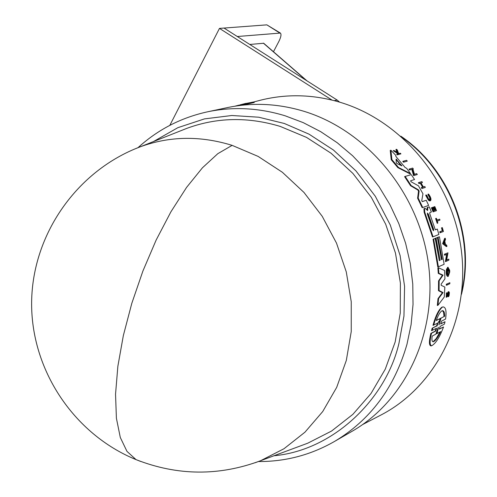 <?xml version="1.0" encoding="UTF-8"?>
<svg xmlns="http://www.w3.org/2000/svg" width="497" height="497" viewBox="0 0 497 497"><rect width="100%" height="100%" fill="white"/><g stroke="black" fill="none" stroke-linecap="round" stroke-linejoin="round"><path stroke-width="0.75" d="M255.178 462.726L260.546 460.744L283.992 448.735L304.959 432.185L322.733 411.528L336.693 387.362L346.322 360.412L351.242 331.549L351.242 301.704L346.272 271.884L336.494 243.095L322.23 216.313L303.971 192.438L282.352 172.26L258.129 156.412L232.13 145.36C200.266 135.544 169.589 136.048 140.092 146.87L134.768 148.988M273.959 455.755C333.375 450.431 386.032 399.085 398.954 343.321L403.962 316.042L404.577 286.39L400.104 255.533L390.269 224.955L375.303 196.259L355.97 170.918L333.425 150.019L309.035 134.165L284.34 123.486L258.751 117.217L231.832 115.497L204.447 118.895L177.864 127.673L153.387 141.602M140.663 461.44L136.048 459.626C177.454 475.853 218.947 476.225 260.546 460.744L307.742 443.2L331.561 431.048L352.889 414.336L371.004 393.506L385.268 369.165L395.146 342.048L400.259 313.017L400.383 283.023L395.469 253.079L385.672 224.19L371.315 197.34L352.895 173.428L331.058 153.238L306.556 137.414L280.233 126.418C247.96 116.696 216.847 117.335 186.897 128.332L181.97 130.282M302.779 445.045L307.742 443.2M351.46 431.651L352.485 431.061C406.291 399.886 438.248 331.008 428.116 261.497C418.07 191.997 366.662 130.537 304.183 111.371C278.575 103.618 253.271 102.301 228.266 107.42L227.117 107.669M422.22 201.602L426.24 200.272L428.631 205.423L422.748 207.51L418.201 198.036L419.126 191.084L418.524 191.227L417.828 189.997L410.559 185.729L404.57 176.621L411.243 174.621L414.554 179.535L410.578 180.784L411.1 181.765L418.486 185.853L422.953 193.793L421.76 200.67L422.326 201.627L426.24 200.272M422.748 207.51L422.158 207.653L417.598 198.179L418.524 191.227M435.291 229.776L437.335 229.067L438.845 234.485L433.061 236.802L424.711 212.057L424.537 208.535L425.208 208.293L427.613 210.548L427.83 207.361L429.265 206.858L431.415 211.989L429.781 212.586L429.818 213.859L435.316 229.856L437.335 229.067M433.061 236.802L432.471 236.939L424.121 212.194L423.941 208.672L425.208 208.293M426.973 209.877L427.24 207.498L429.265 206.858M409.944 173.813L397.867 167.644L391.232 159.754L390.232 150.411L390.909 150.237L395.811 155.368L395.904 156.48L405.167 167.545L406.608 168.266L410.565 173.658L409.944 173.813M414.461 174.298L416.703 173.646L417.306 174.522L413.603 175.621L411.796 169.378M414.218 175.472L412.411 169.191L409.596 169.999L408.956 169.142L412.696 168.061L413.33 168.918L412.926 169.036L414.473 174.335L416.703 173.646M419.536 183.43L418.928 183.579L418.381 182.685L421.903 181.61L422.45 182.498L421.009 182.958L423.394 186.978L424.823 186.512L425.339 187.406L422.444 188.363L421.928 187.462L423.22 187.04L420.835 183.014L419.536 183.43L418.99 182.536L421.903 181.61M423.369 186.94L424.823 186.512M422.444 188.363L421.841 188.506L421.326 187.605L422.618 187.183L420.257 183.2M434.732 210.262L435.329 210.045L434.005 206.845L434.838 206.615L436.503 210.666L433.657 211.703L431.986 207.64L433.558 210.765L434.409 210.455L433.08 207.249L433.427 207.125L434.757 210.33L435.912 209.908L434.838 206.615M433.657 211.703L433.073 211.846L431.396 207.783L432.228 207.553M433.533 210.697L432.496 207.386L433.427 207.125M397.911 154.685L397.252 154.847L396.674 154.225L397.842 153.908L397.221 153.244L393.233 150.634L393.91 150.467L397.824 152.678L396.594 149.293L397.37 150.094L398.395 153.008L399.29 153.523L400.352 153.231L400.924 153.859L397.911 154.685L397.339 154.058L398.501 153.741L397.886 153.076L393.91 150.467M396.917 152.163L395.923 149.467L396.594 149.293M429.787 199.943L429.656 197.638L427.998 194.774L427.979 194.203L428.569 194.06L430.371 197.874L430.303 199.881L429.414 199.757L428.551 198.918L426.799 195.333L425.724 195.079L425.861 195.625L428.296 200.011L429.333 200.825L430.483 200.776L429.594 200.502L428.153 198.962L426.32 194.936M437.795 223.141L437.211 223.277L435.602 218.55L436.422 218.32L437.062 220.146L439.652 219.158L439.975 220.103L437.385 221.09L437.795 223.141L436.186 218.413L435.602 218.55M437.037 220.065L439.652 219.158M441.479 227.862L442.336 227.62L442.883 230.651L442.305 230.788L441.479 227.862L442.057 227.732M442.336 227.62L443.423 231.515L440.025 232.77L439.764 231.795L442.305 230.788M404.123 162.041L403.483 162.196L402.781 161.357L406.565 160.301L407.26 161.14L404.123 162.041L403.427 161.196L406.565 160.301M441.485 259.571L437.484 237.436L439.423 236.752L444.119 264.28L438.379 266.833L433.645 239.088L435.179 238.467L439.305 260.645L440.149 260.279L436.031 238.125L437.391 237.578L441.504 259.689L442.175 259.397L441.591 259.527M438.379 266.833L437.789 266.964L433.055 239.225L435.179 238.467M439.286 260.527L435.447 238.256L437.391 237.578M437.944 305.326L437.317 305.456L438 298.641L442.429 292.69L438.466 290.67L438.559 280.898L442.429 275.282L438.273 273.393L437.869 267.895L438.466 267.759L444.604 270.505L444.914 278.86L441.193 284.085L441.187 285.309L444.846 287.049L444.268 296.995L437.944 305.326L438.621 298.511L438 298.641M448.263 276.338L447.673 276.469C446.213 275.493 445.84 272.952 446.542 268.834L447.132 268.703L447.48 269.647L447.3 273.126L448.095 274.934L449.046 273.735L449.282 271.256L448.387 268.666L448.207 270.822L447.996 267.305L449.667 270.281L449.742 271.971L448.263 276.338C446.809 275.363 446.43 272.822 447.132 268.703M447.983 274.878L448.456 269.877M448.207 270.822L447.617 270.952L447.406 267.436L448.12 267.262M446.679 259.956L448.779 259.154L448.89 260.142L445.952 261.441L447.238 254.166L445.169 255.06L445.026 254.079L447.971 252.818L446.654 260.093L448.779 259.154M445.952 261.441L445.362 261.571L446.635 254.427M445.169 255.06L444.585 255.191L444.442 254.215L447.971 252.818M446.927 246.444L446.349 246.574L442.61 243.685L444.672 238.367L445.25 238.237L445.517 239.436L444.815 241.244L445.43 244.251L446.704 245.238L446.927 246.444L443.187 243.555L442.61 243.685M448.853 291.633L448.17 291.789L446.797 295.46L447.412 295.33L448.853 291.633L449.418 292.696L449.108 295.541L448.629 296.61L448.014 296.74L448.431 293.056M448.629 296.61L448.754 292.627L447.592 295.808L446.828 297.1L446.213 297.237L446.399 292.913L447.008 292.783L446.977 296.075L447.412 295.33M446.896 285.11L446.294 285.241L446.318 284.228L449.853 282.712L449.835 283.719L446.896 285.11L446.921 284.098L449.853 282.712M439.205 329.02L443.535 326.958C439.64 337.314 435.683 343.582 431.663 345.757C429.65 345.285 429.607 341.122 431.533 333.263L435.77 331.039L435.099 331.176L436.055 329.008M431.663 345.757L430.949 345.906C428.942 345.427 428.911 341.259 430.856 333.406L435.099 331.176M435.77 331.033L436.583 328.244L431.508 330.673L432.154 328.206L436.509 325.945L437.403 323.715M432.154 328.206L437.174 325.808L437.888 323.013L432.968 325.349C435.62 315.887 438.578 309.848 441.827 307.233L443.076 306.885C445.834 307.146 446.666 311.197 445.573 319.037L441.442 321.168L440.727 323.951L445.032 321.721L444.405 324.143L440.143 326.374L439.336 329.157L443.535 326.958M440.591 323.827L445.032 321.721M379.764 415.635L381.789 414.585C436.254 385.902 469.988 318.956 461.359 250.544C452.842 182.15 402.495 121.162 340.669 102.457C313.713 94.43 287.179 93.635 261.074 100.059L258.862 100.63M253.824 101.978L254.278 102.488L242.287 105.215M433.626 325.212C436.267 315.75 439.211 309.712 442.454 307.096L443.076 306.885M427.321 207.479L427.855 207.355M438.037 327.908L438.342 327.312L438.385 327.728L437.068 333.524L440.696 331.605C437.956 337.475 435.49 340.867 433.291 341.781C431.986 341.756 431.62 339.861 432.185 336.102L435.863 334.158L438.037 327.908M436.229 320.571C438.081 315.371 439.963 312.141 441.876 310.867L442.386 310.687C443.933 310.619 444.691 312.47 444.66 316.247L441.05 318.099L438.963 324.864L439.882 318.695L436.229 320.571M396.09 159.09L401.887 165.886L396.941 163.538L396.271 162.736L396.09 159.09M427.457 214.362L427.414 213.027L428.315 214.045L433.651 229.397L433.558 230.776L432.8 229.726L427.457 214.362M432.179 330.536L432.819 328.07M430.856 333.406L431.533 333.263M446.318 284.228L446.921 284.098M448.611 295.727L448.002 295.858M446.828 297.1L447.008 292.783M443.187 243.555L445.25 238.237M444.442 254.215L445.026 254.079M447.406 267.436L447.996 267.305M438.273 273.393L438.87 273.263L438.466 267.759M442.429 275.282L443.026 275.152L438.87 273.263M438.559 280.898L439.162 280.768L443.026 275.152M438.466 290.67L439.075 290.54L439.162 280.768M442.429 292.69L443.044 292.559L439.075 290.54M438.621 298.511L443.044 292.559M435.447 238.256L436.031 238.125M439.559 260.409L440.149 260.279M433.055 239.225L433.645 239.088M437.484 237.436L439.423 236.752M442.175 259.397L438.068 237.305M402.781 161.357L403.427 161.196M439.764 231.795L442.883 230.651M440.609 232.639L440.342 231.658M427.998 194.774L428.594 194.638M428.569 194.06C430.874 197.241 431.514 199.477 430.483 200.776M393.997 151.417L394.668 151.243M397.221 153.244L397.886 153.076M397.842 153.908L398.501 153.741M396.674 154.225L397.339 154.058M399.29 153.523L400.352 153.231M434.005 206.845L434.589 206.709M435.329 210.045L435.912 209.908M432.496 207.386L433.08 207.249M433.825 210.591L434.409 210.455M431.396 207.783L431.986 207.64M418.381 182.685L418.99 182.536M422.618 187.183L423.22 187.04M421.326 187.605L421.928 187.462M408.956 169.142L412.696 168.061M410.224 169.844L409.584 168.986M391.232 159.754L391.891 159.587L390.909 150.237M397.867 167.644L398.513 167.483L391.891 159.587M410.565 173.658L398.513 167.483M427.147 210.101L427.631 209.989M404.57 176.621L411.243 174.621M410.559 185.729L411.174 185.58L405.198 176.466M417.828 189.997L418.431 189.854L411.174 185.58M418.431 189.854L419.126 191.084M417.598 198.179L418.201 198.036M244.294 103.774L253.793 101.947L235.093 106.172M444.051 243.195L444.697 241.554L445.213 244.083L444.051 243.195M237.473 105.532L236.97 105.656M436.826 331.636L436.391 333.661L437.068 333.524M433.011 341.793L436.13 338.668L439.516 332.822M441.05 318.099L444.66 316.247M444.014 316.384L443.566 312.358L442.802 311.116L442.038 310.805M436.316 320.329L439.882 318.695M440.404 318.235L439.615 320.845M444.498 243.536L444.299 242.561M401.06 165.52L396.121 159.636M433.651 229.397L433.067 229.527L427.731 214.188L428.315 214.045M339.563 102.121L337.196 100.09L224.01 28.056L219.475 28.397L169.825 125.356M249.786 44.463L263.696 43.251L307.084 80.924M332.021 100.077L219.475 28.397M273.462 51.731L278.755 41.661C280.991 37.176 281.538 34.312 280.395 33.075L237.286 36.511M280.289 33.007L266.852 24.856L224.017 28.062M140.036 146.888C77.172 170.657 32.572 233.944 31.64 301.629C30.628 369.302 73.599 434.136 136.048 459.626L126.977 451.382L120.305 437.484L116.404 418.244L115.54 394.233L117.857 366.314L123.337 335.593L131.798 303.363L142.9 271.045L156.139 240.076L170.925 211.797L186.58 187.4L202.428 167.806L217.81 153.672L232.13 145.36M258.471 461.539C285.551 461.682 310.936 454.96 334.636 441.373C370.377 419.99 394.488 387.617 406.981 344.253L411.094 324.647L413.032 304.456L412.765 283.967L410.28 263.466L405.602 243.232L398.799 223.563L389.965 204.727L379.23 186.996L366.736 170.614L352.677 155.803L337.258 142.763L320.695 131.662L303.232 122.635L285.11 115.789C259.117 107.868 233.447 106.507 208.1 111.695C181.399 117.46 158.034 129.45 138.004 147.671M437.944 323.019L438.907 321.342M461.812 291.515C474.355 235.671 449.574 171.098 402.881 137.986M437.174 325.808L436.509 325.945M447.381 293.286L447.99 293.155M423.941 208.672L424.537 208.535M424.121 212.194L424.711 212.057M239.896 104.904L245.903 103.357M438.385 327.728L438.074 327.79M438.957 324.342L439.273 324.274M396.718 159.407L396.115 159.556M401.091 165.532L401.719 165.377M334.214 100.63L337.196 100.09M263.367 43.146L306.289 80.421M279.55 32.87L266.852 24.856M400.837 136.172C450.089 169.371 475.896 236.603 461.502 294.236M334.636 441.373L352.485 431.061M362.661 424.544L381.789 414.585M253.781 101.947L261.074 100.059M427.296 207.485L427.886 207.342M140.092 146.87L186.897 128.332M208.1 111.695L228.266 107.42M234.77 106.228L239.038 105.128"/></g></svg>
